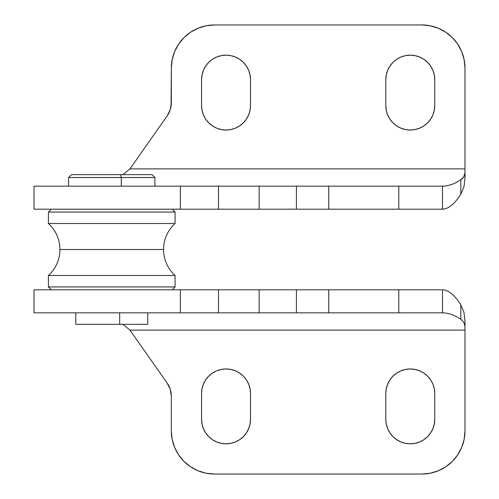 <?xml version="1.0" encoding="UTF-8"?>
<svg xmlns="http://www.w3.org/2000/svg" width="499" height="499" viewBox="0 0 499 499"><rect width="100%" height="100%" fill="white"/><g stroke="black" fill="none" stroke-linecap="round" stroke-linejoin="round"><path stroke-width="0.75" d="M48.415 223.496L175.08 223.496A35.123 35.123 0 0 0 163.566 249.5L59.93 249.5A35.123 35.123 0 0 0 48.415 223.496A35.123 35.123 0 0 1 48.415 275.504L48.415 286.925L51.291 289.807L48.415 286.925L175.08 286.925L48.415 286.925L48.415 275.504A35.123 35.123 0 0 0 59.93 249.5L163.566 249.5A35.123 35.123 0 0 1 175.08 223.496L175.08 212.075L172.205 209.193L175.08 212.075L48.415 212.075L175.08 212.075L175.08 223.496L48.415 223.496L48.415 212.075L48.415 223.496M51.291 209.193L48.415 212.075L51.291 209.193M172.205 289.807L175.08 286.925L175.08 275.504L48.415 275.504L175.08 275.504A35.123 35.123 0 0 1 163.566 249.5A35.123 35.123 0 0 0 175.08 275.504L175.08 286.925L172.205 289.807M313.877 312.836L34.019 312.836L34.019 289.807L34.019 312.836L180.376 312.836L180.376 289.807L34.019 289.807L218.475 289.807L218.475 312.836L180.376 312.836L180.376 289.807L259.143 289.807L259.143 312.836L218.475 312.836L218.475 289.807L296.412 289.807L296.412 312.836L259.143 312.836L259.143 289.807L328.735 289.807L328.735 312.836L296.412 312.836L296.412 289.807L313.877 289.807M214.52 474.05L421.798 474.05A43.182 43.182 0 0 0 464.981 430.868L464.981 330.107L129.958 330.107L122.96 324.35L129.958 330.107L167.159 383.089A23.029 23.029 0 0 1 171.338 396.318L171.338 430.868A43.182 43.182 0 0 0 214.52 474.05L206.099 473.22L197.997 470.763L190.531 466.771L183.988 461.4L178.617 454.857L174.625 447.391L172.167 439.295L171.338 430.868L171.338 396.318L170.271 389.382L167.159 383.089L129.958 330.107L464.981 330.107L464.981 430.868L464.151 439.295L461.694 447.391L457.702 454.857L452.331 461.4L445.788 466.771L438.322 470.763L430.225 473.22L421.798 474.05L214.52 474.05L206.099 473.22M250.036 424.125L250.51 419.353A24.47 24.47 0 0 1 226.035 443.823A24.47 24.47 0 0 1 201.565 419.353L202.039 424.125L203.43 428.716L205.694 432.945L208.732 436.656L212.443 439.7L216.672 441.958L221.263 443.349L226.035 443.823L230.812 443.349L235.403 441.958L239.632 439.7L243.337 436.656L246.381 432.945L248.645 428.716L250.036 424.125L250.51 419.353L250.51 393.443L250.036 388.671L248.645 384.08L246.381 379.845L243.337 376.14L239.632 373.096L235.403 370.832L230.812 369.441L226.035 368.973L221.263 369.441L216.672 370.832L212.443 373.096L208.732 376.14L205.694 379.845L203.43 384.08L202.039 388.671L201.565 393.443L201.565 419.353L202.039 424.125M434.28 424.125L434.754 419.353A24.47 24.47 0 0 1 410.284 443.823A24.47 24.47 0 0 1 385.814 419.353L386.288 424.125L387.679 428.716L389.937 432.945L392.981 436.656L396.693 439.694L400.922 441.958L405.512 443.349L410.284 443.823L415.056 443.349L419.647 441.958L423.876 439.694L427.587 436.656L430.631 432.945L432.889 428.716L434.28 424.125L434.754 419.353L434.754 393.443L434.28 388.671L432.889 384.08L430.631 379.851L427.587 376.14L423.876 373.096L419.647 370.838L415.056 369.447L410.284 368.973L405.512 369.447L400.922 370.838L396.693 373.096L392.981 376.14L389.937 379.851L387.679 384.08L386.288 388.671L385.814 393.443L385.814 419.353L386.288 424.125L387.679 428.716L389.937 432.945L392.981 436.656L396.693 439.694M434.754 419.353L434.754 393.443L434.28 388.671M427.587 376.14L423.876 373.096M405.512 369.447L400.922 370.838L396.693 373.096L392.981 376.14L389.937 379.851L387.679 384.08L386.288 388.671L385.814 393.443A24.47 24.47 0 0 1 410.284 368.973A24.47 24.47 0 0 1 434.754 393.443M415.056 443.349L419.647 441.958L423.876 439.694L427.587 436.656M248.645 384.08L246.381 379.845L243.337 376.14L239.632 373.096L235.403 370.832L230.812 369.441L226.035 368.973L221.263 369.441M216.672 370.832L212.443 373.096L208.732 376.14M202.039 388.671L201.565 393.443A24.47 24.47 0 0 1 226.035 368.973A24.47 24.47 0 0 1 250.51 393.443L250.51 419.353M212.443 439.7L216.672 441.958L221.263 443.349L226.035 443.823L230.812 443.349L235.403 441.958L239.632 439.7L243.337 436.656L246.381 432.945L248.645 428.716M385.814 393.443L385.814 419.353M201.565 393.443L201.565 419.353M321.786 312.836L398.788 312.836L398.788 289.807L328.735 289.807L328.735 312.836L442.482 312.836L398.788 312.836L398.788 289.807L442.482 289.807L442.482 312.836L442.482 289.807C448.595 290.075 454.708 295.084 460.814 304.833L463.945 312.255L464.981 321.019L464.981 326.215L464.981 321.019M321.786 289.807L442.482 289.807C448.595 290.075 454.708 295.084 460.814 304.833L460.814 319.273L460.814 304.833M463.777 322.154L460.814 319.273L463.771 322.142L464.981 326.215L464.981 330.107L464.981 326.19M460.814 319.273C454.708 315.125 448.595 312.979 442.482 312.836C448.595 312.979 454.708 315.125 460.814 319.273M121.276 177.532L154.927 177.532L121.276 177.532L121.276 186.164L121.276 177.532L68.563 177.532L121.276 177.532L120.639 174.65L121.276 177.532M152.052 174.65L71.457 174.65L152.039 174.65L154.927 177.532L154.927 186.164M119.685 312.836L119.685 324.35L147.735 324.35L119.685 324.35L119.685 312.836M75.761 312.836L75.761 324.35L119.685 324.35L75.773 324.35M313.877 209.193L180.376 209.193L180.376 186.164L34.019 186.164L34.019 209.193L180.376 209.193L180.376 186.164L218.475 186.164L218.475 209.193L34.019 209.193L34.019 186.164L259.143 186.164L259.143 209.193L218.475 209.193L218.475 186.164L296.412 186.164L296.412 209.193L259.143 209.193L259.143 186.164L328.735 186.164L328.735 209.193L296.412 209.193L296.412 186.164L313.877 186.164M171.07 106.187L171.338 68.132L172.167 59.705L174.625 51.609L178.617 44.143L183.988 37.6L190.531 32.229L197.997 28.237L206.099 25.78L214.52 24.95L421.798 24.95L430.225 25.78L438.322 28.237L445.788 32.229L452.331 37.6L457.702 44.143L461.694 51.609L464.151 59.705L464.981 68.132L464.981 168.893L129.958 168.893L167.159 115.911L170.271 109.618L171.338 102.682A23.029 23.029 0 0 1 167.159 115.911L129.958 168.893L464.981 168.893L464.981 68.132A43.182 43.182 0 0 0 421.798 24.95L430.225 25.78M250.036 110.329L250.51 105.557A24.47 24.47 0 0 1 226.035 130.027A24.47 24.47 0 0 1 201.565 105.557L202.039 110.329L203.43 114.92L205.694 119.155L208.732 122.86L212.443 125.904L216.672 128.168L221.263 129.559L226.035 130.027L230.812 129.559L235.403 128.168L239.632 125.904L243.337 122.86L246.381 119.155L248.645 114.92L250.036 110.329L250.51 105.557L250.51 79.647L250.036 74.875L248.645 70.284L246.381 66.055L243.337 62.344L239.632 59.3L235.403 57.042L230.812 55.651L226.035 55.177L221.263 55.651L216.672 57.042L212.443 59.3L208.732 62.344L205.694 66.055L203.43 70.284L202.039 74.875L201.565 79.647L201.565 105.557L202.039 110.329M434.28 110.329L434.754 105.557A24.47 24.47 0 0 1 410.284 130.027A24.47 24.47 0 0 1 385.814 105.557L386.288 110.329L387.679 114.92L389.937 119.149L392.981 122.86L396.693 125.904L400.922 128.162L405.512 129.553L410.284 130.027L415.056 129.553L419.647 128.162L423.876 125.904L427.587 122.86L430.631 119.149L432.889 114.92L434.28 110.329L434.754 105.557L434.754 79.647L434.28 74.875L432.889 70.284L430.631 66.055L427.587 62.344L423.876 59.306L419.647 57.042L415.056 55.651L410.284 55.177L405.512 55.651L400.922 57.042L396.693 59.306L392.981 62.344L389.937 66.055L387.679 70.284L386.288 74.875L385.814 79.647L385.814 105.557L386.288 110.329L387.679 114.92L389.937 119.149L392.981 122.86L396.693 125.904M171.338 102.682L171.338 68.132L172.167 59.705L174.625 51.609M190.531 32.229L197.997 28.237L206.099 25.78M461.694 51.609L464.151 59.705M415.056 129.553L419.647 128.162L423.876 125.904L427.587 122.86M405.512 55.651L400.922 57.042L396.693 59.306L392.981 62.344L389.937 66.055L387.679 70.284L386.288 74.875L385.814 79.647A24.47 24.47 0 0 1 410.284 55.177A24.47 24.47 0 0 1 434.754 79.647L434.28 74.875M427.587 62.344L423.876 59.306M212.443 125.904L216.672 128.168L221.263 129.559L226.035 130.027L230.812 129.559L235.403 128.168L239.632 125.904L243.337 122.86L246.381 119.155L248.645 114.92M248.645 70.284L246.381 66.055L243.337 62.344L239.632 59.3L235.403 57.042L230.812 55.651L226.035 55.177L221.263 55.651M216.672 57.042L212.443 59.3L208.732 62.344M202.039 74.875L201.565 79.647A24.47 24.47 0 0 1 226.035 55.177A24.47 24.47 0 0 1 250.51 79.647L250.51 105.557M171.338 68.132A43.182 43.182 0 0 1 214.52 24.95L421.798 24.95M434.754 105.557L434.754 79.647M385.814 79.647L385.814 105.557M201.565 79.647L201.565 105.557M464.033 186.314L464.981 177.981L464.981 172.785C464.756 175.916 463.365 178.224 460.814 179.727C454.708 183.9 448.595 186.046 442.482 186.164L442.482 209.193L398.788 209.193L398.788 186.164L442.482 186.164L328.735 186.164L328.735 209.193L398.788 209.193L398.788 186.164L321.786 186.164M464.981 177.981L464.981 172.785L463.771 176.858L460.814 179.727L460.814 194.167L460.814 179.727C454.708 183.9 448.595 186.046 442.482 186.164L442.482 209.193L321.786 209.193M122.966 174.65L129.958 168.893L122.966 174.65M464.981 172.785L464.981 168.893L464.981 172.785M460.814 194.167C454.708 203.916 448.595 208.925 442.482 209.193C448.595 208.925 454.708 203.916 460.814 194.167L463.945 186.745M147.735 312.836L147.735 324.35M71.444 174.65L68.563 177.532L68.563 186.164"/></g></svg>
